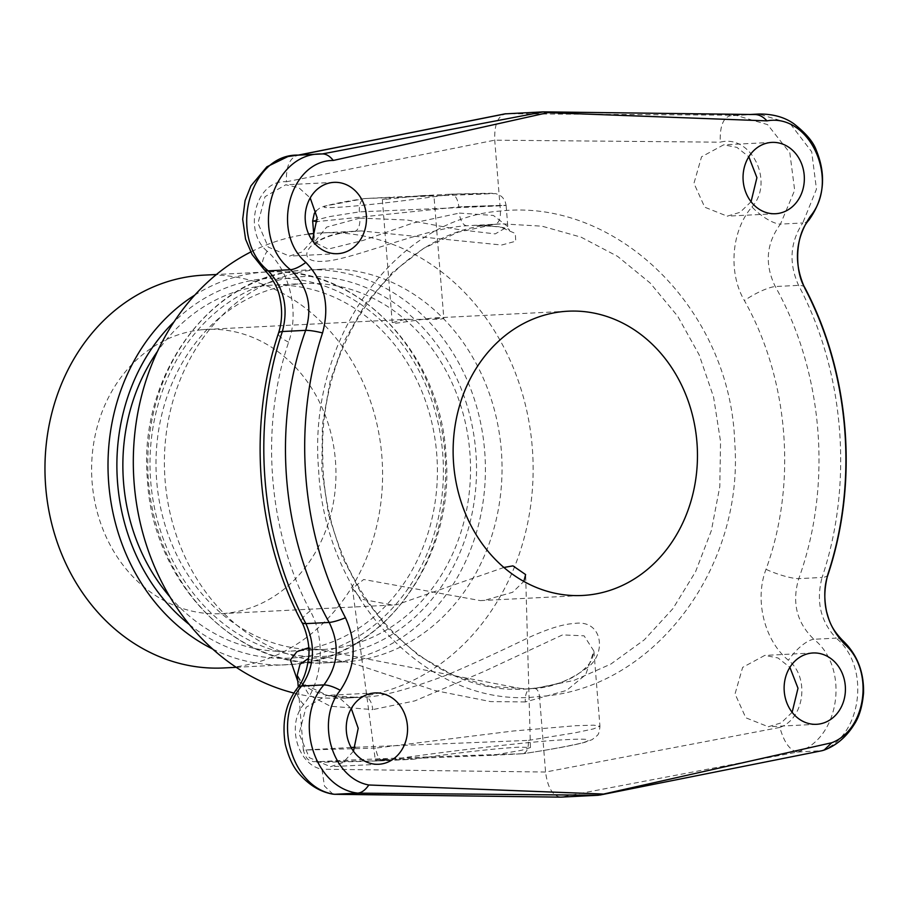 <?xml version="1.0" encoding="UTF-8"?>
<svg xmlns="http://www.w3.org/2000/svg" width="909" height="909" viewBox="0 0 909 909"><rect width="100%" height="100%" fill="white"/><g stroke="black" fill="none" stroke-linecap="round" stroke-linejoin="round"><path stroke-width="0.68" stroke-dasharray="4.54 3.41" d="M534.572 688.42C537.196 688.772 538.832 691.454 539.491 696.453C431.321 710.633 324.161 600.554 318.559 468.749C307.617 341.534 393.495 218.899 500.439 211.013C617.677 198.139 730.575 310.435 734.711 442.194C744.607 569.545 651.696 690.147 539.491 696.453L545.57 772.036C547.616 787.683 552.717 796.045 560.876 797.136L797.648 752.038C790.035 750.709 784.103 742.505 779.842 727.427C804.59 718.667 809.908 677.137 788.421 660.275C764.321 640.652 754.277 599.724 766.026 569.318C797.227 483.486 788.864 379.61 744.403 300.584C727.95 272.689 731.347 230.556 751.948 206.934A25.872 8.647 -140.6 0 0 780.456 224.103L794.671 190.254L789.83 152.848L767.594 124.635L735.506 115.216L505.893 113.75C497.973 115.648 494.257 124.465 494.735 140.179L500.439 211.013C500.666 218.933 498.78 223.387 494.78 224.353L501.995 223.853L542.094 226.193L581.112 237.181L617.609 256.383L650.23 283.085L677.75 316.309L699.123 354.771L713.576 397.051L720.553 441.535L719.803 486.599L711.372 530.572L695.544 571.761L672.91 608.644L644.333 639.8L610.893 664.047L573.84 680.466L534.572 688.42L527.822 688.897L490.076 686.397L453.33 675.205L418.947 655.753L388.223 628.801L362.293 595.35L342.136 556.706L328.49 514.301L321.843 469.771L322.422 424.742L330.217 380.882L344.909 339.864L365.952 303.208L392.563 272.302L423.696 248.316L458.204 232.125L494.78 224.353L501.995 223.853L467.09 225.75C424.798 227.784 350.158 260.758 323.513 261.269C291.357 263.701 307.776 233.681 354.18 231.431L361.384 230.931L501.711 245.01L515.755 241.215L515.301 233.465L499.893 226.784L473.884 225.262M332.978 794.159L324.468 786.035L321.945 769.207C297.686 764.923 286.346 724.916 303.606 704.52C322.865 680.932 325.82 638.822 310.242 610.916C268.075 531.776 259.724 427.889 288.619 342.182C299.516 311.776 289.846 270.848 267.132 251.179A25.872 10.988 -47.4 0 0 264.019 269.439M353.465 751.198L343.045 762.583L330.467 766.696L309.31 757.663L299.084 733.768L306.094 707.27L326.808 695.374L339.852 698.26L351.294 708.52M312.389 240.612L301.97 251.998L289.392 256.111L268.223 247.078L257.997 223.194L265.019 196.685L285.733 184.788L298.766 187.674L310.219 197.935M751.061 201.718L740.085 212.308L727.2 216.16L704.725 207.195L693.953 183.323L701.555 156.791L723.678 144.826L736.938 147.394L748.811 156.768M792.137 712.304L781.161 722.894L768.275 726.745L745.8 717.78L735.04 693.908L742.642 667.376L764.753 655.412L778.024 657.98L789.887 667.354M527.811 688.897C423.537 697.805 323.297 586.225 322.82 458.113C317.502 338.58 399.358 230.125 494.928 224.341L494.916 224.341M297.788 681.239L327.376 695.442L358.146 697.453L364.986 696.964C380.894 696.851 408.346 689.465 447.342 674.819C470.623 664.922 497.507 652.617 528.004 637.891C547.763 628.858 563.125 624.063 574.079 623.517C602.678 618.813 607.03 653.639 587.475 667.547C568.579 681.341 549.752 688.352 530.992 688.602L523.902 689.102L308.73 647.719M293.971 693.067A232.886 199.832 87.1 0 0 344.943 698.112L358.146 697.453C320.911 699.078 304.174 687.181 299.8 680.511L297.277 674.887L309.049 695.055L330.297 706.213L372.724 709.622A13.044 6.693 -95.2 0 0 364.986 696.964M361.305 230.931L321.513 232.943A232.886 199.832 -92.9 0 0 314.548 233.431A232.886 199.832 87.1 0 0 313.685 233.511M308.651 234.067A232.886 199.832 87.1 0 0 250.714 252.009M344.943 698.112A232.886 199.832 87.1 0 0 351.897 697.623A232.886 199.832 -92.9 0 0 532.56 451.421A232.886 199.832 -92.9 0 0 321.513 232.943M343.113 661.934A196.651 168.744 87.1 0 1 164.893 477.441A196.651 168.744 87.1 0 1 317.457 269.53A196.651 168.744 -92.9 0 1 323.331 269.121A196.651 168.744 -92.9 0 1 501.552 453.614A196.651 168.744 -92.9 0 1 348.999 661.513A196.651 168.744 87.1 0 1 343.113 661.934L326.479 662.775A196.651 168.744 87.1 0 0 332.353 662.354A196.651 168.744 87.1 0 0 484.917 454.455A196.651 168.744 87.1 0 0 306.685 269.962A196.651 168.744 87.1 0 0 300.811 270.371A196.651 168.744 87.1 0 0 148.247 478.282A196.651 168.744 87.1 0 0 326.479 662.775C237.067 669.763 152.439 582.453 147.417 479.486C137.816 376.019 210.524 276.052 300.743 270.382L323.331 269.121M322.479 649.503A183.198 157.2 87.1 0 1 156.45 477.634A183.198 157.2 87.1 0 1 298.572 283.949A183.198 157.2 -92.9 0 1 304.049 283.563A183.198 157.2 -92.9 0 1 470.078 455.432A183.198 157.2 -92.9 0 1 327.956 649.117A183.198 157.2 87.1 0 1 322.479 649.503L289.357 651.174A183.198 157.2 87.1 0 0 294.834 650.787A183.198 157.2 -92.9 0 0 436.956 457.102A183.198 157.2 -92.9 0 0 270.927 285.233A183.198 157.2 -92.9 0 0 265.451 285.619A183.198 157.2 87.1 0 0 157.507 351.34M169.869 596.793A183.198 157.2 87.1 0 0 289.357 651.174M203.889 275.132A196.651 168.744 -92.9 0 1 382.11 459.624A196.651 168.744 -92.9 0 1 229.557 667.536A196.651 168.744 -92.9 0 1 223.671 667.956M202.366 329.706A142.315 122.113 87.1 0 0 91.968 480.168A142.315 122.113 87.1 0 0 220.944 613.677A142.315 122.113 87.1 0 0 225.193 613.382A142.315 122.113 87.1 0 0 335.603 462.92A142.315 122.113 87.1 0 0 206.627 329.41A142.315 122.113 87.1 0 0 202.366 329.706M404.63 319.513L392.245 322.661L395.972 323.229L431.173 318.184L443.831 318.514L440.206 319.195L404.63 319.513M503.893 567.477L396.733 604.735L392.552 605.042L361.055 599.099L352.442 588.441L363.68 579.487L480.384 600.61L484.713 600.304L512.631 592.27L523.823 581.419M430.264 195.685L421.31 195.685L382.348 199.594L394.767 197.026L433.923 195.435L443.831 318.514M421.31 195.685L451.125 194.185L495.757 193.617L500.03 195.333L502.609 197.458L505.109 201.264L506.12 205.354L458.863 206.866L317.252 221.58M359.328 211.877C359.089 203.957 360.964 199.503 364.963 198.526C341.875 201.741 304.765 209.161 336.182 207.377C364.168 206.116 434.502 197.037 451.125 194.185C455.25 194.765 457.829 198.991 458.863 206.866C485.395 205.809 528.049 204.411 492.553 206.184L359.328 211.877L329.456 216.626L312.673 220.921M316.037 210.99L319.82 207.991L324.206 206.195L364.623 198.56L394.767 197.026M797.738 752.038L822.168 750.675M842.438 640.243A38.814 16.487 -47.4 0 0 836.166 638.141C871.39 666.922 861.652 738.085 820.736 750.868M827.963 574.772L827.963 574.749A38.814 9.192 18.2 0 1 822.077 577.465C815.839 601.235 820.532 621.461 836.166 638.141L813.862 639.266C796.693 622.665 791.659 602.451 798.772 578.647C832.587 485.338 823.509 372.463 775.275 286.54C764.458 264.303 766.185 243.487 780.456 224.103L802.761 222.978C790.035 242.283 788.637 263.087 798.568 285.369C844.609 371.826 853.619 483.838 822.077 577.465L798.772 578.647A25.872 5.079 -160.5 0 1 766.026 569.318M804.795 287.596A38.814 10.431 -27.6 0 0 798.568 285.369L775.275 286.54A25.872 5.897 151.1 0 0 744.403 300.584M808.919 220.046A38.814 15.555 37.5 0 1 802.761 222.978L816.464 189.152L811.68 151.746L790.046 123.499L758.924 114.034M543.287 111.864L754.231 114.511M754.209 114.534L754.913 114.523M754.061 114.534L730.484 115.727M267.132 251.179C242.192 230.738 256.52 179.073 286.415 181.766C285.949 166.086 289.982 157.212 298.516 155.144L322.195 153.951M297.334 155.189L298.618 155.132M288.619 342.182A25.872 6.124 18.2 0 1 278.449 333.319M310.242 610.916A25.872 6.954 -27.6 0 0 301.72 622.131M303.606 704.52A25.872 10.374 37.5 0 1 297.459 688.022M797.648 752.038C839.893 739.176 850.12 667.99 813.862 639.266A25.872 9.272 130.9 0 0 788.421 660.275M751.948 206.934C774.763 182.141 751.186 133.93 720.258 142.179C719.735 126.499 723.121 117.681 730.393 115.727L750.436 114.466M386.314 759.254C365.145 760.39 374.156 760.39 413.356 759.254C456.068 752.925 491.405 748.868 519.38 747.118L530.47 747.528L521.789 750.232L492.985 755.243L375.315 760.004L352.442 588.441M355.328 747.289L528.436 740.392C528.674 748.312 526.8 752.766 522.8 753.743L492.985 755.243M528.436 740.392L575.658 732.688L593.441 728.904L599.94 726.223C599.52 731.529 598.554 734.677 597.043 735.665L592.1 739.653L584.748 742.323C573.409 745.38 552.877 749.164 523.141 753.709L522.8 753.743C543.946 750.618 562.796 747.243 579.363 743.596C595.588 739.494 590.089 738.244 562.853 739.846C520.073 742.164 414.777 755.561 383.541 760.765L312.935 761.651C310.73 759.685 307.174 762.89 303.333 750.084L375.815 748.084C376.849 755.958 379.428 760.185 383.541 760.765L413.356 759.254M522.8 753.743C487.031 754.709 363.623 759.14 330.49 761.049C290.823 763.083 343.807 762.037 383.541 760.765M351.135 747.482L303.333 750.084L298.254 686.965M530.981 688.602A13.044 6.693 -95.2 0 0 530.845 688.613C551.593 686.363 567.227 681.568 577.738 674.217C585.555 668.672 590.441 663.343 592.395 658.252L593.895 651.014L599.94 726.223L593.816 725.177L576.238 725.677L513.119 731.018L375.815 748.084M527.822 688.897L530.845 688.613A13.044 6.693 -95.2 0 0 525.345 701.941L566.602 690.42L585.669 674.705L593.861 651.014L584.078 635.811L562.535 634.902L484.349 671.319L414.868 700.873L372.724 709.622M525.345 701.941L490.667 701.6L435.172 690.601L357.885 664.922L328.194 657.446L308.571 658.321M354.18 231.431A13.044 6.693 -95.2 0 0 354.317 231.42A13.044 6.693 -95.2 0 0 359.828 218.103L407.255 220.023L459.022 229.647L495.223 233.908L507.824 226.614L493.405 215.456L459.363 213.092A13.044 6.693 -95.2 0 0 467.09 225.75M359.828 218.103L326.683 227.091L314.378 242.18L328.126 249.111L363.27 240.385L412.891 223.057L459.363 213.092M364.963 198.526L480.929 194.162C511.96 192.628 473.953 193.435 451.125 194.185M779.842 727.427L545.57 772.036L321.945 769.207M286.415 181.766L494.735 140.179L720.258 142.179M328.513 656.071A190.186 163.188 87.1 0 0 475.816 451.693A190.186 163.188 87.1 0 0 298.016 276.984A190.186 163.188 87.1 0 0 150.712 481.361A190.186 163.188 87.1 0 0 328.513 656.071M189.367 624.574A190.186 163.188 87.1 0 0 295.391 657.741A190.186 163.188 87.1 0 0 442.694 453.364A190.186 163.188 87.1 0 0 264.894 278.654A190.186 163.188 87.1 0 0 174.108 321.741M212.638 649.015A196.651 168.744 87.1 0 0 286.71 664.774A196.651 168.744 87.1 0 0 292.596 664.354A196.651 168.744 87.1 0 0 445.149 456.454A196.651 168.744 87.1 0 0 266.928 271.961A196.651 168.744 87.1 0 0 261.053 272.37A196.651 168.744 87.1 0 0 194.81 295.084M820.577 750.879L598.281 795.25M304.049 283.563L270.927 285.233M236.215 667.32L292.664 664.354C382.882 658.673 455.591 558.705 445.989 455.25C440.967 352.283 356.339 264.974 266.928 271.961L216.433 274.507M220.944 613.677L392.552 605.03M480.384 600.61L582.453 595.475M382.348 199.594L392.245 322.661M206.627 329.41L409.13 319.207M435.172 317.889L568.136 311.196M771.9 142.395L723.678 144.826M775.491 213.729L727.2 216.16M812.976 652.98L764.753 655.412M816.577 724.303L768.275 726.745M375.099 692.942L326.808 695.374M378.701 764.264L330.467 766.696M334.023 182.357L285.733 184.788M337.614 253.679L289.392 256.111M530.447 747.528L525.629 574.704M506.12 205.354L507.824 226.614L509.358 230.659C510.653 228.023 498.814 226.227 473.828 225.262M313.991 237.329L313.98 244.896L321.047 239.669L327.785 236.794C334.682 234.261 343.522 232.477 354.317 231.42L361.384 230.931"/><path stroke-width="1.36" d="M351.294 708.52L358.203 728.302L353.465 751.198M310.219 197.935L317.116 217.717L312.389 240.612M748.811 156.768L756.913 177.664L751.061 201.718M789.887 667.354L798 688.238L792.137 712.304M308.73 647.719L296.857 651.696L290.38 660.036L297.788 681.239M313.685 233.511A232.886 199.832 87.1 0 0 308.651 234.067M250.714 252.009A232.886 199.832 87.1 0 0 134.6 488.406A232.886 199.832 87.1 0 0 293.971 693.067M157.507 351.34A183.198 157.2 87.1 0 0 169.869 596.793M236.215 667.32L223.671 667.956A196.651 168.744 -92.9 0 1 45.45 483.463A196.651 168.744 -92.9 0 1 198.014 275.552A196.651 168.744 -92.9 0 1 203.889 275.132L216.433 274.507M563.887 311.492A142.315 122.113 87.1 0 0 453.477 461.954A142.315 122.113 87.1 0 0 582.453 595.475A142.315 122.113 87.1 0 0 586.714 595.168A142.315 122.113 87.1 0 0 697.112 444.706A142.315 122.113 87.1 0 0 568.136 311.196A142.315 122.113 87.1 0 0 563.887 311.492M523.823 581.419L525.618 574.568L512.96 565.864L503.893 567.477M754.913 114.523L543.287 111.864L322.195 153.951C271.234 152.098 248.146 236.476 290.505 269.723C307.787 286.29 312.844 306.503 305.674 330.342C271.916 424.094 280.926 536.094 329.172 622.449C340.057 644.651 338.307 665.468 323.911 684.897C292.971 719.701 314.332 788.035 357.748 793.125C361.668 792.773 365.361 790.069 368.815 784.99C332.205 778.354 315.218 720.882 340.296 690.295C355.499 667.558 357.214 643.379 345.465 617.756C300.936 532.89 292.232 424.651 322.547 332.944C330.024 305.526 324.468 282.017 305.867 262.406C270.643 232.602 289.641 160.438 333.296 160.45L547.888 112.648L543.287 111.864L504.893 113.875L298.107 155.144M754.209 114.534C758.708 114.386 762.969 116.5 766.98 120.874L547.888 112.648M766.98 120.874C809.999 112.955 840.246 180.618 810.305 216.376C795.102 239.112 793.375 263.292 805.135 288.903C849.654 373.781 858.357 482.02 828.054 573.715C820.566 601.144 826.122 624.653 844.734 644.254C874.333 669.899 866.743 729.575 831.746 742.744L598.281 795.25L560.876 797.136L334.671 794.284C292.562 789.126 271.711 720.78 301.606 686.022C314.457 666.672 315.877 645.867 305.878 623.619C259.951 537.594 250.861 424.719 282.369 331.524C288.676 307.719 283.949 287.494 268.2 270.848C227.068 237.544 249.214 153.212 298.618 155.132M368.815 784.99L602.712 794.023M743.176 180.846A35.712 30.645 -92.9 0 1 771.9 142.395A35.712 30.645 -92.9 0 1 804.215 175.278A35.712 30.645 -92.9 0 1 775.491 213.729A35.712 30.645 -92.9 0 1 743.176 180.846M784.251 691.431A35.712 30.645 -92.9 0 1 812.976 652.98A35.712 30.645 -92.9 0 1 845.29 685.863A35.712 30.645 -92.9 0 1 816.577 724.303A35.712 30.645 -92.9 0 1 784.251 691.431M346.374 731.393A35.712 30.645 -92.9 0 1 375.099 692.942A35.712 30.645 -92.9 0 1 407.425 725.814A35.712 30.645 -92.9 0 1 378.701 764.264A35.712 30.645 -92.9 0 1 346.374 731.393M305.299 220.807A35.712 30.645 -92.9 0 1 334.023 182.357A35.712 30.645 -92.9 0 1 366.338 215.24A35.712 30.645 -92.9 0 1 337.614 253.679A35.712 30.645 -92.9 0 1 305.299 220.807M333.296 160.45C329.774 156.03 326.115 153.86 322.331 153.939L297.561 155.178M322.195 153.951L321.104 153.996M305.867 262.406A38.814 13.908 130.9 0 1 290.505 269.723L268.2 270.848A25.872 10.988 -47.4 0 1 264.019 269.439L252.111 254.531L245.566 239.192L242.692 219.228L245.078 200.628L250.873 185.959L266.882 166.802L287.937 156.553L297.334 155.189M322.547 332.944A38.814 7.613 -160.5 0 0 305.674 330.342L282.369 331.524A25.872 6.124 18.2 0 0 278.449 333.319C281.972 322.4 282.54 311.071 280.165 299.3C278.37 288.505 272.984 278.552 264.008 269.439M345.465 617.756A38.814 8.851 151.1 0 1 329.172 622.449L305.878 623.619A25.872 6.954 -27.6 0 1 301.72 622.131C256.247 536.333 247.384 426.094 278.449 333.319M340.296 690.295A38.814 12.976 -140.6 0 0 323.911 684.897L301.606 686.022A25.872 10.374 37.5 0 0 297.493 687.977A25.872 10.374 37.5 0 1 297.493 687.977L297.493 687.977C303.47 680.716 307.208 670.194 308.73 656.412C310.423 643.674 304.106 625.347 301.72 622.131M334.773 794.284L357.748 793.125M831.746 742.744L824.054 750.13L822.168 750.675L599.781 795.068M844.734 644.254A38.814 16.487 -47.4 0 0 842.438 640.243M828.054 573.715A38.814 9.192 18.2 0 1 827.963 574.772C858.846 482.418 850.063 373.065 804.795 287.608C794.682 271.677 794.716 235.545 808.93 220.035C824.111 198.707 826.588 175.528 816.373 150.496C813.475 142.134 805.999 133.237 793.909 123.806C784.637 117.17 772.98 113.92 758.924 114.034L754.231 114.511M805.135 288.903A38.814 10.431 -27.6 0 0 804.795 287.596M810.305 216.376A38.814 15.555 37.5 0 1 808.919 220.046M334.671 794.284L332.978 794.159C320.763 792.091 309.708 785.546 299.822 774.525C293.539 767.832 288.71 757.811 285.312 744.437C281.688 721.826 285.744 702.998 297.493 687.977M334.307 794.296L560.876 797.136M355.328 747.289L351.135 747.482M308.571 658.321L300.004 664.286L297.311 674.876L298.254 686.965M313.991 237.329L312.673 220.921L317.252 221.58M174.108 321.741A190.186 163.188 87.1 0 0 189.367 624.574M194.81 295.084A196.651 168.744 87.1 0 0 108.296 476.861A196.651 168.744 87.1 0 0 212.638 649.015M357.612 793.137L598.281 795.25M298.606 155.121L505.893 113.75M824.054 750.13C836.36 745.505 846.427 736.915 854.255 724.348C859.3 716.712 862.391 706.225 863.55 692.863C863.993 671.49 856.948 653.946 842.45 640.254C831.087 628.335 829.406 621.472 826.554 611.507C823.804 597.52 824.27 585.271 827.963 574.772M750.436 114.466L758.924 114.034M312.673 220.921L314.298 213.422L316.037 210.99"/></g></svg>
